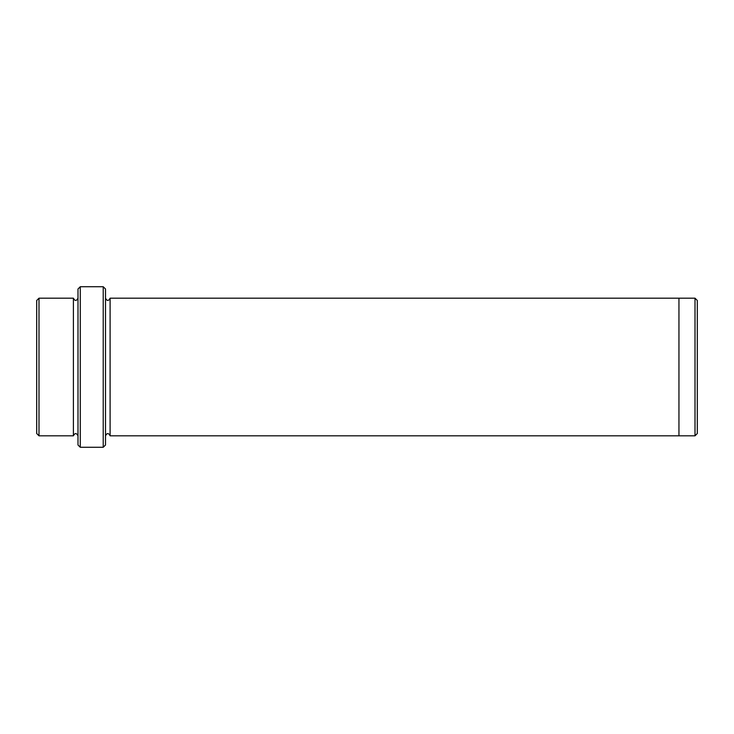 <?xml version="1.0" encoding="UTF-8"?>
<svg xmlns="http://www.w3.org/2000/svg" width="734" height="734" viewBox="0 0 734 734"><rect width="100%" height="100%" fill="white"/><g stroke="black" fill="none" stroke-linecap="round" stroke-linejoin="round"><path stroke-width="1.1" d="M38.994 298.188L38.994 435.812L36.7 433.519L36.7 300.481L38.994 298.188L73.4 298.188L73.4 435.812C74.932 432.849 76.455 432.849 77.987 435.812M103.219 286.719L105.513 289.012L105.513 444.988L103.219 447.281L103.219 286.719L80.281 286.719L80.281 447.281L103.219 447.281M80.281 447.281L77.987 444.988L77.987 289.012L80.281 286.719M695.006 298.188L697.3 300.481L697.3 433.519L695.006 435.812L695.006 298.188L678.95 298.188L678.95 435.812L695.006 435.812M105.513 435.812C107.045 432.849 108.568 432.849 110.1 435.812L110.1 298.188L678.95 298.188M77.987 298.188C76.455 301.151 74.932 301.151 73.4 298.188M38.994 435.812L73.4 435.812M110.1 435.812L678.95 435.812M110.1 298.188C108.568 301.151 107.045 301.151 105.513 298.188"/></g></svg>

